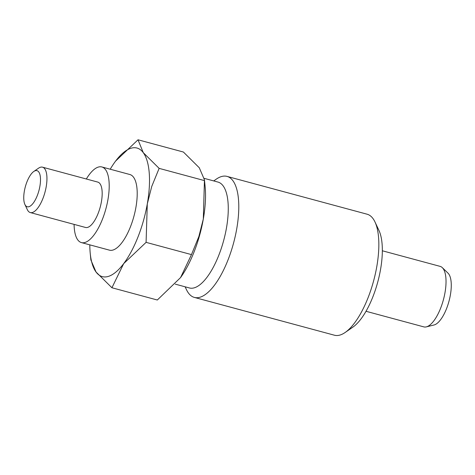 <?xml version="1.0" encoding="UTF-8"?>
<svg xmlns="http://www.w3.org/2000/svg" width="475" height="475" viewBox="0 0 475 475"><rect width="100%" height="100%" fill="white"/><g stroke="black" fill="none" stroke-linecap="round" stroke-linejoin="round"><path stroke-width="0.71" d="M382.339 250.776L440.153 266.38A31.338 11.839 105.1 0 1 442.308 267.645A31.338 11.839 105.1 0 1 443.525 299.315A31.338 11.839 105.1 0 1 426.669 326.782A31.338 11.839 105.1 0 1 426.324 326.877A31.338 11.839 105.1 0 1 423.819 326.883L366.005 311.279M442.308 267.645L448.02 273.155A27.419 10.361 105.1 0 1 449.083 300.871A27.419 10.361 105.1 0 1 434.334 324.906A27.419 10.361 105.1 0 1 434.031 324.989L426.324 326.877M35.292 170.721A18.697 7.066 105.1 0 1 39.882 186.348A18.697 7.066 105.1 0 1 28.951 206.702A18.697 7.066 105.1 0 1 24.89 204.44A18.697 7.066 105.1 0 1 25.306 186.871A18.697 7.066 105.1 0 1 33.784 171.481A18.697 7.066 105.1 0 1 35.292 170.721M33.784 171.481L38.511 168.209A23.501 8.883 105.1 0 1 40.405 167.253A23.501 8.883 105.1 0 1 42.542 167.182A23.501 8.883 105.1 0 1 45.642 189.543A23.501 8.883 105.1 0 1 32.431 212.485A23.501 8.883 105.1 0 1 30.293 212.562A23.501 8.883 105.1 0 1 27.33 209.641L24.89 204.44M30.293 212.562L85.524 227.466A23.501 8.883 -74.9 0 0 87.661 227.388A23.501 8.883 -74.9 0 0 100.872 204.446A23.501 8.883 -74.9 0 0 97.773 182.085L42.542 167.182M101.852 166.957L129.865 174.521A39.17 14.802 105.1 0 1 135.031 211.785A39.17 14.802 105.1 0 1 113.014 250.028A39.17 14.802 105.1 0 1 109.452 250.153L81.439 242.594A39.17 14.802 -74.9 0 0 85.001 242.464A39.17 14.802 -74.9 0 0 107.023 204.226A39.17 14.802 -74.9 0 0 101.852 166.957A39.17 14.802 -74.9 0 0 98.295 167.087A39.17 14.802 -74.9 0 0 86.337 178.998M74.094 224.384A39.17 14.802 -74.9 0 0 81.439 242.594M213.714 180.922L216.273 179.146A62.67 23.679 105.1 0 1 221.326 176.599A62.67 23.679 105.1 0 1 227.026 176.397L367.08 214.201A62.67 23.679 105.1 0 1 374.989 221.985A62.67 23.679 105.1 0 1 373.611 280.879A62.67 23.679 105.1 0 1 345.171 332.464A62.67 23.679 105.1 0 1 340.118 335.012A62.67 23.679 105.1 0 1 334.424 335.213L194.364 297.415A62.67 23.679 105.1 0 1 186.455 289.631L185.137 286.811M374.989 221.985L378.961 230.464A54.839 20.722 105.1 0 1 377.762 281.996A54.839 20.722 105.1 0 1 352.872 327.138L345.171 332.464M227.026 176.397A62.67 23.679 105.1 0 1 235.297 236.027A62.67 23.679 105.1 0 1 200.064 297.213A62.67 23.679 105.1 0 1 194.364 297.415M204.256 178.368L217.983 182.073A54.839 20.722 105.1 0 1 225.215 234.246A54.839 20.722 105.1 0 1 194.388 287.785A54.839 20.722 105.1 0 1 189.4 287.963L175.251 284.139M204.517 180.619L159.131 168.37L143.26 152.641L138.023 139.787L183.409 152.036L199.28 167.764L204.458 179.823L203.312 219.046L198.865 236.514L191.473 254.606L180.565 277.584L157.32 300.01L111.928 287.755L123.69 263.619L146.086 242.357L147.292 203.923A66.589 25.163 -74.9 0 0 143.26 152.641A66.589 25.163 -74.9 0 0 130.958 148.259A66.589 25.163 -74.9 0 0 115.627 161.049L114.766 162.218A66.589 25.163 -74.9 0 0 110.224 169.219M89.805 244.851A66.589 25.163 -74.9 0 0 90.214 253.181L90.879 259.973L96.057 272.033A66.589 25.163 -74.9 0 0 108.359 276.408A66.589 25.163 -74.9 0 0 123.69 263.619A66.589 25.163 -74.9 0 0 147.292 203.923L151.739 186.455L159.131 168.37M138.023 139.787L115.627 161.049A66.589 25.163 -74.9 0 0 114.76 162.224L114.778 162.207M191.473 254.606L146.086 242.357M204.458 179.823L205.123 186.616A66.589 25.163 105.1 0 1 203.312 219.046A66.589 25.163 105.1 0 1 180.577 277.566A66.589 25.163 105.1 0 1 180.571 277.578L180.577 277.566M90.214 253.181A66.589 25.163 -74.9 0 0 96.057 272.033L111.928 287.755"/></g></svg>

